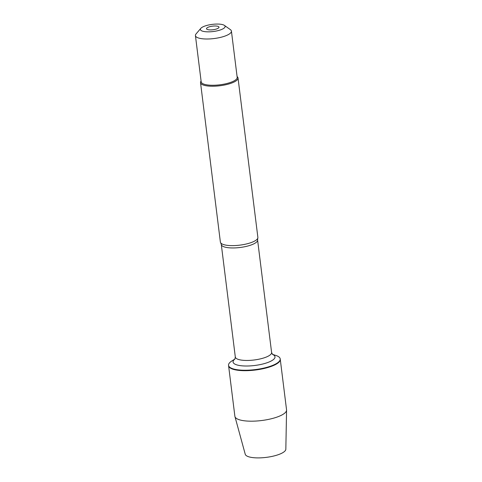 <?xml version="1.0" encoding="UTF-8"?>
<svg xmlns="http://www.w3.org/2000/svg" width="482" height="482" viewBox="0 0 482 482"><rect width="100%" height="100%" fill="white"/><g stroke="black" fill="none" stroke-linecap="round" stroke-linejoin="round"><path stroke-width="0.72" d="M272.408 354.324L275.909 355.469A26.034 7.525 172.9 0 1 280.211 358.897A26.034 7.525 172.9 0 1 255.303 369.586A26.034 7.525 172.9 0 1 228.54 365.332A26.034 7.525 172.9 0 1 231.866 360.952L234.981 358.982M234.945 416.587A26.034 7.525 -7.1 0 0 251.688 421.19A26.034 7.525 -7.1 0 0 278.891 416.376A26.034 7.525 -7.1 0 0 286.573 410.152L285.832 449.224A20.467 5.917 172.9 0 1 279.795 454.116A20.467 5.917 172.9 0 1 258.406 457.9A20.467 5.917 172.9 0 1 245.248 454.279L234.945 416.587A26.034 7.525 -7.1 0 1 234.885 416.279L228.595 365.778A26.034 7.525 -7.1 0 0 255.364 370.025A26.034 7.525 -7.1 0 0 280.265 359.343A26.034 7.525 172.9 0 1 272.601 365.88A26.034 7.525 172.9 0 1 244.898 370.694A26.034 7.525 172.9 0 1 228.595 365.778L228.54 365.332M200.53 82.663L220.382 242.066A18.894 5.459 -7.1 0 0 220.684 242.832A18.894 5.459 -7.1 0 0 233.511 245.615A18.894 5.459 -7.1 0 0 252.315 242.139A18.894 5.459 -7.1 0 0 257.774 238.21A18.894 5.459 -7.1 0 0 257.876 237.391L238.024 77.994A18.894 5.459 172.9 0 1 219.949 85.748A18.894 5.459 172.9 0 1 200.53 82.663A18.894 5.459 172.9 0 1 201.09 81.054M237.084 76.566A18.894 5.459 172.9 0 1 238.024 77.994M208.369 27.149A6.284 1.814 172.9 0 1 215.55 25.998A6.284 1.814 172.9 0 1 218.93 27.498A6.284 1.814 172.9 0 1 212.978 29.751A6.284 1.814 172.9 0 1 206.651 29.028A6.284 1.814 172.9 0 1 208.369 27.149M221.449 29.541A12.46 3.603 -7.1 0 0 224.407 25.401A12.46 3.603 -7.1 0 0 204.055 26.359A12.46 3.603 -7.1 0 0 200.831 28.342A12.46 3.603 -7.1 0 0 206.489 31.794A12.46 3.603 -7.1 0 0 221.449 29.541M200.831 28.342L196.072 33.909A18.135 5.242 -7.1 0 0 195.427 35.584A18.135 5.242 -7.1 0 0 206.784 39.006A18.135 5.242 -7.1 0 0 226.082 35.65A18.135 5.242 -7.1 0 0 231.42 31.101A18.135 5.242 -7.1 0 0 230.384 29.631L224.407 25.401M231.42 31.101L237.186 77.367A18.135 5.242 172.9 0 1 231.848 81.922A18.135 5.242 172.9 0 1 212.544 85.272A18.135 5.242 172.9 0 1 201.187 81.85L195.427 35.584M286.573 410.152A26.034 7.525 -7.1 0 0 286.555 409.845L280.211 358.897M257.774 238.21L257.587 239.988A18.286 5.284 172.9 0 1 240.096 247.489A18.286 5.284 172.9 0 1 221.298 244.507L220.684 242.832M221.298 244.507L235.312 357.011A18.286 5.284 -7.1 0 0 254.11 359.994A18.286 5.284 -7.1 0 0 271.601 352.493L272.589 354.487M272.475 354.384A21.124 6.103 172.9 0 1 254.791 365.477A21.124 6.103 172.9 0 1 234.933 359.06M257.587 239.988L271.601 352.493M235.312 357.011L234.848 359.186"/></g></svg>
